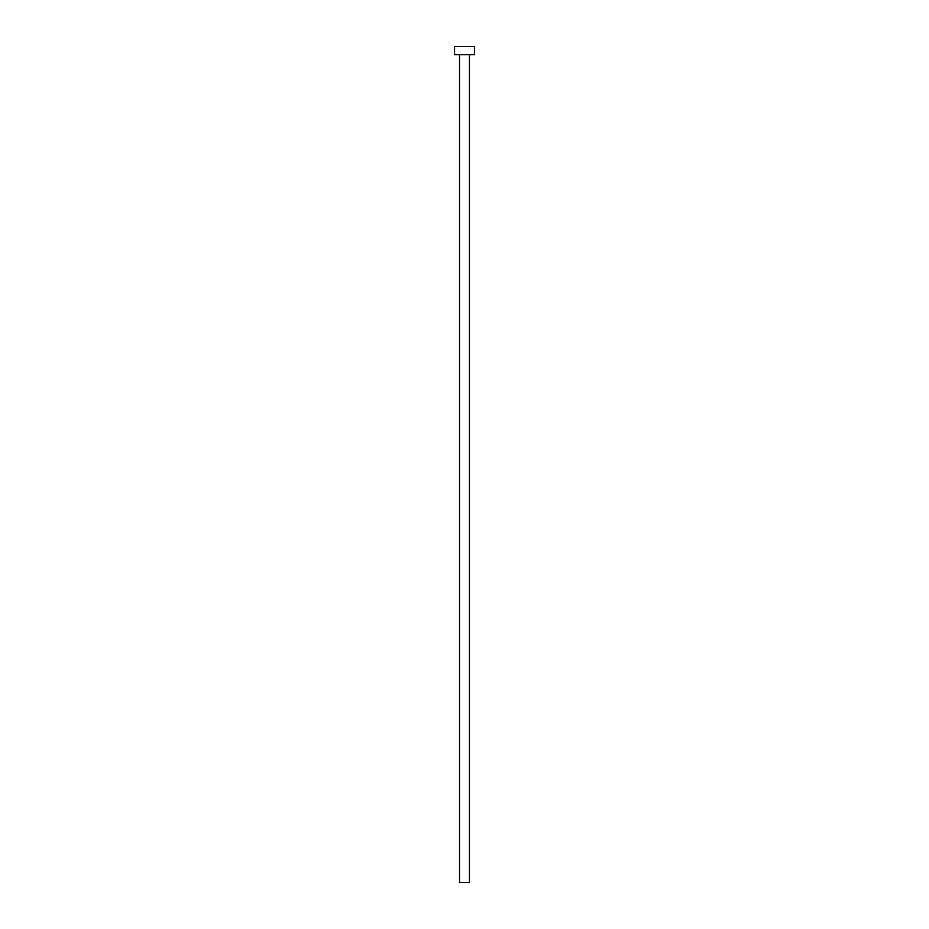 <?xml version="1.0" encoding="UTF-8"?>
<svg xmlns="http://www.w3.org/2000/svg" width="929" height="929" viewBox="0 0 929 929"><rect width="100%" height="100%" fill="white"/><g stroke="black" fill="none" stroke-linecap="round" stroke-linejoin="round"><path stroke-width="1.39" d="M459.53 54.73L459.53 882.55L469.47 882.55L469.47 54.73L469.47 882.55L459.53 882.55L459.53 54.73M454.571 46.45L454.571 54.73L474.429 54.73L474.429 46.45L454.571 46.45L454.571 54.73L474.429 54.73L474.429 46.45L454.571 46.45"/></g></svg>
